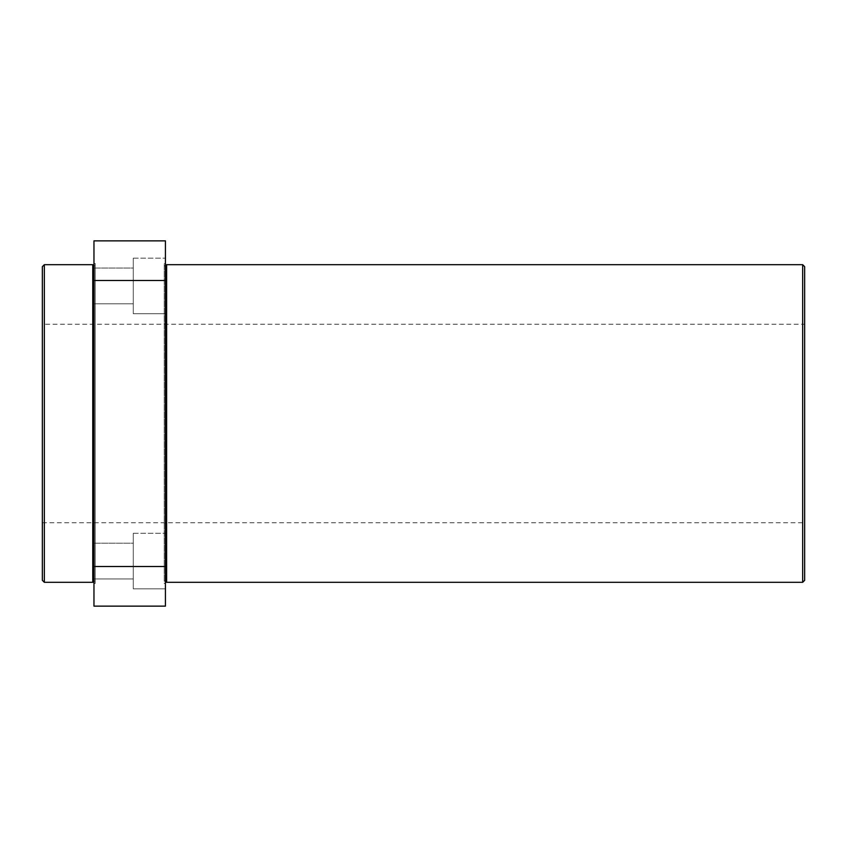 <?xml version="1.0" encoding="UTF-8"?>
<svg xmlns="http://www.w3.org/2000/svg" width="847" height="847" viewBox="0 0 847 847"><rect width="100%" height="100%" fill="white"/><g stroke="black" fill="none" stroke-linecap="round" stroke-linejoin="round"><path stroke-width="0.64" stroke-dasharray="4.24 3.18" d="M42.35 324.242L42.35 522.758L42.35 324.242L804.65 324.242L804.65 522.758L804.65 324.242M42.35 522.758L804.65 522.758M133.275 258.144L165.43 258.144L165.43 313.729L165.43 258.144L165.43 313.729L165.43 258.144L133.275 258.144L133.275 313.729L165.43 313.729L133.275 313.729L133.275 258.144M93.964 268.065L133.275 268.065L133.275 303.798L133.275 268.065L133.275 303.798L133.275 268.065L93.964 268.065L93.964 303.798L133.275 303.798L93.964 303.798L93.964 268.065M133.275 533.271L165.43 533.271L165.43 588.856L165.43 533.271L165.43 588.856L165.43 533.271L133.275 533.271L133.275 588.856L165.43 588.856L133.275 588.856L133.275 533.271M93.964 543.202L133.275 543.202L133.275 578.935L133.275 543.202L133.275 578.935L133.275 543.202L93.964 543.202L93.964 578.935L133.275 578.935L93.964 578.935L93.964 543.202M166.626 581.127L166.626 265.873L166.626 581.127M165.43 265.873L164.233 265.873L164.233 581.127L164.233 265.873M165.43 581.127L164.233 581.127M165.43 583.498L165.43 263.491L165.43 583.498L164.233 583.498L164.233 263.491L164.233 583.498M165.43 263.491L164.233 263.491M95.15 583.498L93.964 583.498L93.964 263.491L93.964 583.498M95.15 263.491L93.964 263.491M95.16 263.491L95.16 583.498L95.16 263.491M95.16 265.873L95.16 581.127L95.16 265.873L93.964 265.873M92.768 581.127L92.768 265.873L92.768 581.127M95.16 581.127L93.964 581.127M165.43 606.134L165.43 240.866L93.964 240.866L93.964 606.134L165.43 606.134M165.43 566.527L93.964 566.527M165.43 280.473L93.964 280.473M92.768 264.688L92.768 582.312M42.35 266.667L42.35 580.322M44.34 582.312L44.34 264.688M166.626 264.688L166.626 582.312M804.65 580.333L804.65 266.667M802.67 264.688L802.67 582.312"/><path stroke-width="1.27" d="M44.34 582.312L42.35 580.322L42.35 266.667L44.34 264.688L44.34 582.312L92.768 582.312L92.768 264.688L44.34 264.688M804.65 266.667L804.65 580.333L802.67 582.312L802.67 264.688L804.65 266.667M802.67 582.312L166.626 582.312L166.615 547.66L166.626 264.688L802.67 264.688M166.626 265.873L165.43 265.873M166.626 581.127L165.43 581.127M93.964 265.873L92.768 265.873M93.964 581.127L92.768 581.127M165.43 566.527L165.43 606.134L93.964 606.134L93.964 566.527L165.43 566.527L165.43 280.473L93.964 280.473L93.964 566.527M93.964 280.473L93.964 240.866L165.43 240.866L165.43 280.473"/></g></svg>
